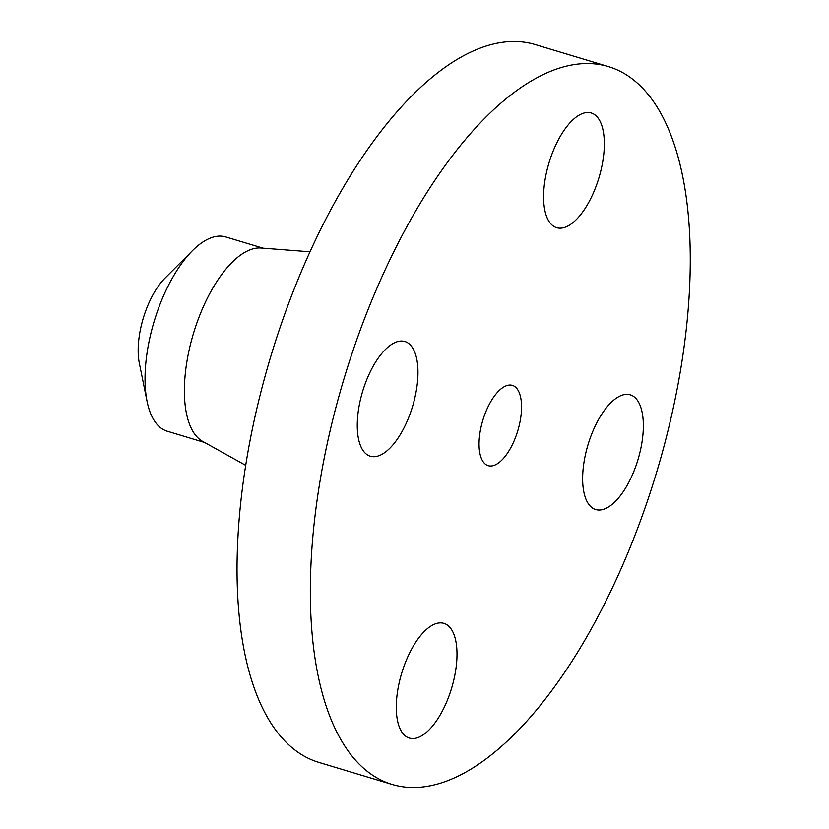 <?xml version="1.0" encoding="UTF-8"?>
<svg xmlns="http://www.w3.org/2000/svg" width="829" height="829" viewBox="0 0 829 829"><rect width="100%" height="100%" fill="white"/><g stroke="black" fill="none" stroke-linecap="round" stroke-linejoin="round"><path stroke-width="1.24" d="M571.564 223.706A59.906 26.072 106.8 0 0 602.559 162.671A59.906 26.072 106.8 0 0 591.222 112.982A59.906 26.072 106.8 0 0 576.352 116.962A59.906 26.072 106.8 0 0 545.368 177.997A59.906 26.072 106.8 0 0 556.694 227.695A59.906 26.072 106.8 0 0 571.564 223.706M310.937 565.14A374.863 163.147 106.8 0 0 392.252 784.483A374.863 163.147 106.8 0 0 581.792 645.366A374.863 163.147 106.8 0 0 689.666 285.922A374.863 163.147 106.8 0 0 608.351 66.579A374.863 163.147 106.8 0 0 418.811 205.696A374.863 163.147 106.8 0 0 310.937 565.14M608.351 66.579L535.057 44.517A374.863 163.147 106.8 0 0 345.517 183.634A374.863 163.147 106.8 0 0 237.643 543.078A374.863 163.147 106.8 0 0 318.947 762.421L392.252 784.483M309.994 251.788L260.897 248.006A101.449 44.155 106.8 0 0 184.546 383.692A101.449 44.155 106.8 0 0 202.67 441.401L245.705 465.349M263.021 248.161L225.685 236.928A101.449 44.155 106.8 0 0 192.515 250.607A101.449 44.155 106.8 0 0 172.163 278.42A101.449 44.155 106.8 0 0 145.199 371.848A101.449 44.155 106.8 0 0 147.096 401.485A101.449 44.155 106.8 0 0 167.199 431.204L204.545 442.448M192.515 250.607L164.919 278.233A57.149 24.87 106.8 0 0 153.458 293.891A57.149 24.87 106.8 0 0 139.334 363.216L147.096 401.485M479.121 441.152A41.927 18.248 106.8 0 0 488.208 465.68A41.927 18.248 106.8 0 0 509.41 450.126A41.927 18.248 106.8 0 0 521.482 409.92A41.927 18.248 106.8 0 0 512.384 385.381A41.927 18.248 106.8 0 0 491.182 400.946A41.927 18.248 106.8 0 0 479.121 441.152M417.868 376.563A59.906 26.072 106.8 0 0 404.873 341.517A59.906 26.072 106.8 0 0 374.584 363.744A59.906 26.072 106.8 0 0 357.351 421.184A59.906 26.072 106.8 0 0 370.335 456.23A59.906 26.072 106.8 0 0 400.625 434.002A59.906 26.072 106.8 0 0 417.868 376.563M429.039 627.356A59.906 26.072 106.8 0 0 398.044 688.391A59.906 26.072 106.8 0 0 409.371 738.09A59.906 26.072 106.8 0 0 424.251 734.1A59.906 26.072 106.8 0 0 455.235 673.065A59.906 26.072 106.8 0 0 443.909 623.367A59.906 26.072 106.8 0 0 429.039 627.356M582.735 474.499A59.906 26.072 106.8 0 0 595.73 509.555A59.906 26.072 106.8 0 0 626.019 487.317A59.906 26.072 106.8 0 0 643.252 429.888A59.906 26.072 106.8 0 0 630.258 394.832A59.906 26.072 106.8 0 0 599.968 417.06A59.906 26.072 106.8 0 0 582.735 474.499"/></g></svg>
